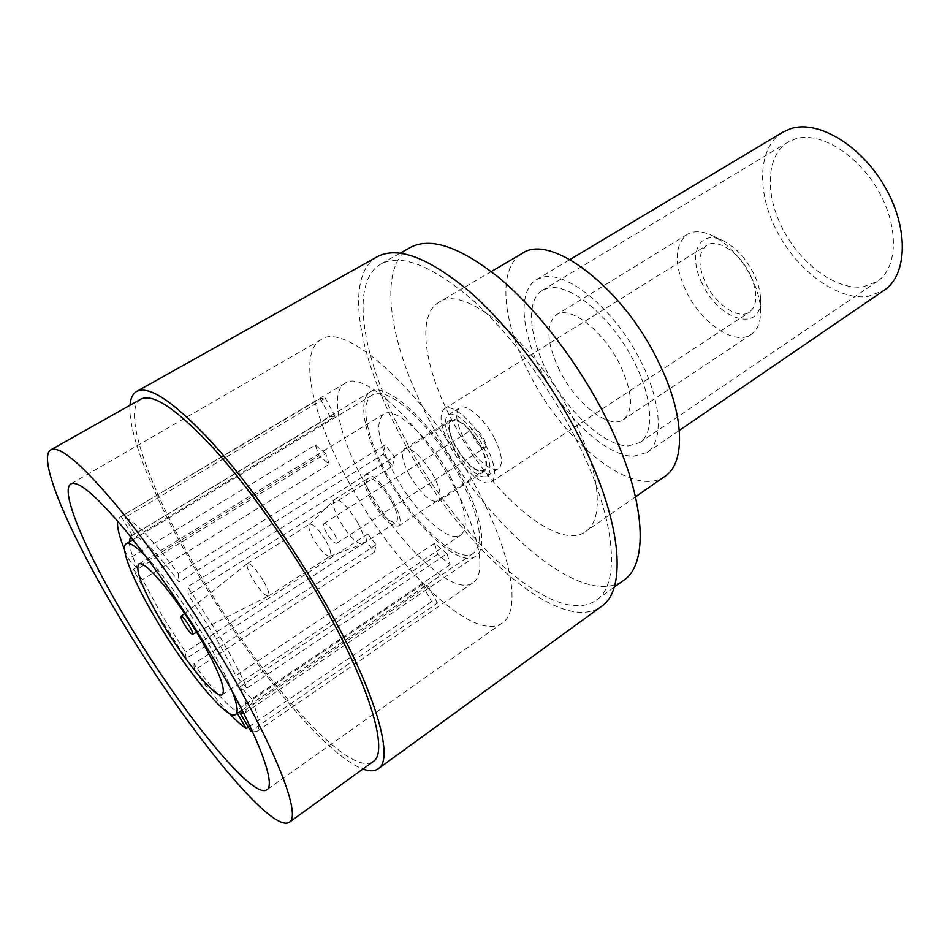 <?xml version="1.0" encoding="UTF-8"?>
<svg xmlns="http://www.w3.org/2000/svg" width="950" height="950" viewBox="0 0 950 950"><rect width="100%" height="100%" fill="white"/><g stroke="black" fill="none" stroke-linecap="round" stroke-linejoin="round"><path stroke-width="0.71" stroke-dasharray="4.75 3.56" d="M133.321 569.442L142.548 579.548L161.809 615.089L185.511 652.127L186.105 658.552L156.964 613.118L133.321 569.442L318.939 455.656L329.234 464.206L142.548 579.548M364.361 482.303C396.839 542.842 453.162 597.467 472.874 582.861C486.59 574.619 479.952 534.244 454.67 487.469C420.517 422.216 362.449 369.218 345.076 383.289C329.199 392.303 339.15 436.905 364.361 482.303M447.046 553.636L434.554 543.329L437.689 554.349L450.134 564.68L447.046 553.636L247.047 688.038C240.504 673.574 231.99 657.352 221.504 639.386L187.756 586.779L394.547 456.784L385.094 444.814L178.291 573.61C153.746 540.883 135.957 522.168 124.901 517.489L325.209 398.145L320.186 398.572L119.724 517.346L117.646 521.039M450.134 564.68L251.691 698.915C259.053 717.725 260.763 728.579 256.821 731.453L472.874 582.861M252.593 731.797L256.821 731.453M437.439 603.013L428.034 585.829L422.275 584.654L431.621 601.694L437.439 603.013L250.752 731.132M431.621 601.694L248.389 727.118M374.561 552.009L376.093 544.754L367.793 533.959L366.356 541.322L374.561 552.009L194.334 670.178C207.005 687.693 218.678 702.109 229.33 713.414M366.356 541.322L186.105 658.552M367.793 533.959L185.511 652.127M434.554 543.329L235.731 675.711C230.351 664.026 223.499 651.059 215.175 636.809L188.397 594.985L187.756 586.779M437.689 554.349L240.398 686.565L251.691 698.915M243.841 713.604L244.542 713.248C247.808 710.873 246.418 701.979 240.398 686.565M428.034 585.829L242.784 711.514M422.275 584.654L235.802 710.861L237.274 713.367M376.093 544.754L193.836 663.872C211.126 687.527 225.114 703.19 235.802 710.861M385.344 473.753C412.11 524.056 459.028 568.622 475.606 556.284C487.397 549.207 482.066 515.434 461.32 476.936C433.449 423.451 385.32 380.012 370.369 391.934C357.046 399.534 364.622 436.181 385.344 473.753M329.234 464.206L325.719 453.577L137.691 568.991L128.44 558.921L315.4 445.063L318.939 455.656M320.186 398.572L330.077 416.611L130.506 536.596M129.283 541.868C129.627 547.853 132.43 556.89 137.691 568.991M330.077 416.611L335.172 416.338L136.111 536.501L124.901 517.489M385.094 444.814L383.266 454.231L179.051 581.97C159.659 556.13 145.338 540.977 136.111 536.501M383.266 454.231L392.588 466.082L188.397 594.985M124.604 549.848L128.44 558.921M348.412 481.389C393.906 565.796 473.385 643.957 502.241 623.022C521.17 611.444 512.62 555.346 476.864 488.739C428.034 394.856 345.028 319.96 320.886 339.803C297.611 352.949 312.799 417.549 348.412 481.389M247.047 688.038L235.731 675.711M194.334 670.178L193.836 663.872M325.719 453.577L315.4 445.063M459.717 476.864C432.927 425.457 386.638 383.646 372.222 395.129C359.444 402.42 366.676 437.641 386.626 473.801C412.395 522.263 457.567 565.119 473.48 553.256C484.559 542.901 479.976 517.441 459.717 476.864M335.172 416.338L325.209 398.145M178.291 573.61L179.051 581.97M392.588 466.082L394.547 456.784M121.422 516.836L132.525 535.681M232.429 691.742C227.086 678.003 218.559 661.093 206.839 641.024C187.411 607.846 162.165 572.981 145.576 556.106M140.933 399.119C120.947 410.471 149.791 489.179 196.496 568.729C256.322 672.873 348.092 779.095 373.077 761.651M450.264 476.473C465.832 507.502 469.359 527.024 460.845 535.052C448.851 544.089 414.236 511.444 394.428 474.133C378.338 443.056 374.68 423.071 383.468 414.212C394.594 405.412 429.863 437.439 450.264 476.473M129.996 405.27C127.692 434.767 155.408 501.256 194.536 568.195C247.843 660.297 324.33 754.727 362.912 769.013M409.26 474.751C420.707 493.846 430.362 502.74 438.223 501.457C441.964 497.859 440.408 489.298 433.556 475.772C421.942 456.463 412.264 447.474 404.522 448.816C400.722 452.568 402.301 461.213 409.26 474.751M377.34 256.714C342.855 276.046 358.922 359.729 402.099 438.627C456.582 542.343 558.731 637.046 601.326 606.528M480.498 445.586C469.122 426.538 459.313 417.869 451.084 419.567C446.916 423.534 448.198 432.226 454.919 445.633C466.153 464.467 475.938 473.053 484.274 471.402C488.383 467.59 487.124 458.981 480.498 445.586M574.631 436.394C547.01 382.553 506.386 329.282 468.861 296.827C429.804 264.634 400.508 253.686 380.986 263.993C348.032 282.494 363.256 362.651 404.783 438.591C457.259 538.555 555.524 629.411 596.244 600.163C621.68 583.989 615.849 515.981 574.631 436.394M485.996 445.574C495.306 464.491 497.088 476.615 491.316 481.947C483.407 487.884 461.771 468.576 449.872 445.645C440.349 426.704 438.544 414.414 444.446 408.761C452.01 402.954 473.907 422.014 485.996 445.574M410.388 247.451C375.998 266.736 389.642 347.011 430.552 422.489C482.149 521.918 581.103 610.945 623.568 580.391M750.441 275.191C758.017 292.992 757.672 305.318 749.419 312.17C738.387 320.114 715.516 304.463 705.553 282.886C697.716 265.014 698.084 252.51 706.658 245.385C717.321 237.761 740.418 253.127 750.441 275.191M452.734 421.693C424.448 369.146 416.183 315.222 438.829 302.337C463.564 283.385 534.755 341.299 572.577 417.371C600.638 471.58 604.544 519.793 585.616 531.584C557.436 552.152 488.787 491.661 452.734 421.693M702.181 283.468C687.171 254.279 699.485 227.798 724.268 241.3C736.511 248.033 746.474 259.113 754.181 274.55C758.041 282.791 760.143 290.569 760.499 297.873C762.981 333.782 718.794 321.041 702.181 283.468M664.941 476.306C633.484 499.189 563.528 442.32 529.281 373.528C502.265 321.955 496.992 267.817 522.227 253.424M752.4 279.478C742.33 259.362 729.374 244.934 713.545 236.217C702.881 230.957 694.094 230.363 687.159 234.448C674.381 245.124 673.942 263.839 685.817 290.593C700.732 322.679 734.73 346.334 751.189 334.447C757.803 329.864 760.95 321.634 760.617 309.747C760.166 300.307 757.423 290.225 752.4 279.478M559.681 370.666C546.582 343.116 545.466 324.52 556.344 314.866C569.798 304.938 603.523 330.636 620.136 364.966C632.688 392.409 633.781 410.626 623.414 419.615C609.164 430.053 575.997 403.738 559.681 370.666M334.353 533.983C337.036 539.018 337.832 542.106 336.739 543.269C334.246 543.471 330.826 539.98 326.468 532.819C323.772 527.784 322.976 524.685 324.069 523.497C326.551 523.284 329.971 526.787 334.353 533.983M474.145 438.401C471.734 433.521 471.295 430.362 472.839 428.913C475.891 428.26 479.477 431.383 483.586 438.282C485.996 443.163 486.424 446.31 484.892 447.735C481.828 448.376 478.242 445.265 474.145 438.401M494.38 438.152C502.087 453.886 503.488 464.004 498.572 468.54C491.886 473.551 473.777 457.627 463.933 438.52C456.071 422.774 454.646 412.526 459.669 407.787C466.117 402.871 484.393 418.617 494.38 438.152M452.746 445.645C444.826 429.863 443.317 419.627 448.234 414.948C454.563 410.091 472.779 425.992 482.849 445.574C490.628 461.344 492.1 471.461 487.279 475.926C480.724 480.854 462.674 464.787 452.746 445.645M480.035 445.586C486.424 458.517 487.635 466.818 483.681 470.488C475.629 472.091 466.189 463.814 455.359 445.633C448.875 432.701 447.64 424.317 451.666 420.494C459.598 418.855 469.051 427.215 480.035 445.586M370.916 499.486C364.028 486.329 362.247 478.028 365.584 474.596C372.649 473.599 381.876 482.529 393.276 501.374C400.081 514.532 401.826 522.749 398.525 526.027C391.353 526.953 382.149 518.106 370.916 499.486M391.578 501.232C397.397 512.466 398.893 519.484 396.067 522.298C389.963 523.094 382.102 515.529 372.495 499.617C366.617 488.383 365.109 481.306 367.959 478.384C373.991 477.541 381.864 485.153 391.578 501.232M357.853 522.904C363.814 534.209 365.489 541.203 362.9 543.875L362.461 544.089C356.44 543.78 348.816 535.966 339.577 520.624C333.878 509.96 332.049 503.013 334.103 499.795L334.471 499.486C340.207 498.869 347.997 506.671 357.853 522.904M326.111 541.227C330.457 549.349 331.776 554.325 330.066 556.166L329.793 556.296C325.696 555.987 320.281 550.276 313.571 539.184C309.403 531.489 307.99 526.549 309.344 524.352L309.581 524.163C313.488 523.866 318.998 529.554 326.111 541.227M263.72 581.281C268.256 589.499 269.836 594.427 268.446 596.066L268.351 596.113C264.753 595.816 259.409 589.879 252.32 578.301C247.843 570.273 246.228 565.333 247.463 563.492L247.546 563.433C251.026 563.457 256.417 569.406 263.72 581.281M633.484 456.285L647.021 452.497C665.582 440.61 660.951 394.167 633.994 348.757C607.264 303.252 565.559 271.605 542.937 277.115L536.358 279.668C516.444 291.793 521.74 336.573 545.253 378.694C568.575 420.897 607.228 455.881 633.484 456.285M782.764 132.228C757.554 147.464 756.366 192.256 777.124 231.598C797.656 271.047 837.342 300.509 867.754 296.519L884.034 290.391M863.301 286.793L877.206 281.509C897.833 268.078 899.329 227.335 878.358 190.748C857.624 154.066 819.731 131.231 795.518 138.843L787.977 142.156C765.878 155.562 764.797 195.083 783.251 229.864C801.479 264.753 836.653 290.569 863.301 286.793M628.247 445.93L639.789 442.617C656.201 432.143 652.092 391.353 628.544 351.512C605.197 311.6 568.587 283.48 548.447 288.016L542.296 290.368C524.851 301.019 529.459 340.527 550.347 377.815C571.045 415.162 605.281 445.871 628.247 445.93M475.606 556.284L244.542 713.248M370.369 391.934L131.112 536.109M119.724 517.346L345.076 383.289M502.241 623.022L266.796 789.783M320.886 339.803L70.918 483.871M242.084 710.113L473.48 553.256M132.929 539.659L372.222 395.129M222.324 694.604L460.845 535.052M138.748 564.086L383.468 414.212M451.084 419.567L404.522 448.816M484.274 471.402L438.223 501.457M596.244 600.163L614.175 587.195M380.986 263.993L400.271 253.139M491.316 481.947L749.419 312.17M444.446 408.761L706.658 245.385M635.562 496.779L585.616 531.584M491.34 271.546L438.829 302.337M724.268 241.3L713.545 236.217M760.499 297.873L760.617 309.747M687.159 234.448L556.344 314.866M751.189 334.447L623.414 419.615M324.069 523.497L472.839 428.913M336.739 543.269L484.892 447.735M448.234 414.948L459.669 407.787M487.279 475.926L498.572 468.54M365.584 474.596L451.666 420.494M398.525 526.027L483.681 470.488M362.9 543.875L396.067 522.298M334.471 499.486L367.959 478.384M329.793 556.296L362.461 544.089M309.344 524.352L334.103 499.795M268.446 596.066L330.066 556.166M247.546 563.433L309.581 524.163M196.65 632.237L268.351 596.113M184.644 613.498L247.463 563.492M647.021 452.497L679.369 430.374M536.358 279.668L569.988 259.552M542.296 290.368L787.977 142.156M639.789 442.617L877.206 281.509"/><path stroke-width="1.43" d="M242.784 711.514L240.219 713.26L250.752 731.132L252.593 731.797M248.389 727.118L246.252 728.591C241.526 725.373 235.885 720.314 229.33 713.414M240.219 713.26L243.841 713.604M130.506 536.596L129.283 541.868M117.646 521.039C116.862 526.644 119.177 536.251 124.604 549.848M237.274 713.367L246.252 728.591M126.813 620.386C178.98 708.451 252.284 800.292 266.796 789.783C276.806 784.748 256.678 731.524 214.926 660.808C186.972 613.296 152.392 563.065 124.676 529.411C96.199 495.544 78.28 480.367 70.918 483.871C59.185 490.449 86.533 553.399 126.813 620.386M145.576 556.106C135.719 546.119 129.271 541.987 126.207 543.721C119.486 547.354 133.487 581.507 156.192 619.566C185.974 670.296 227.561 721.038 235.576 714.519C238.426 712.464 237.381 704.876 232.429 691.742M226.86 666.283C192.672 608.012 150.088 546.167 116.209 505.091C81.474 463.897 59.696 445.479 50.861 449.813C36.326 458.161 70.632 536.109 119.32 616.942C181.984 722.558 270.964 834.729 289.334 822.249C301.328 816.204 277.721 752.637 226.86 666.283M200.236 638.222C176.284 597.075 143.984 558.683 138.748 564.086C135.102 570.095 142.714 589.356 161.571 621.846C184.49 660.939 216.327 699.639 222.324 694.604C226.159 689.534 218.797 670.748 200.236 638.222M289.334 822.249L373.077 761.651C389.037 752.614 370.678 687.562 322.572 603.001C290.261 545.918 248.152 486.483 213.097 447.866C176.985 409.26 152.926 393.003 140.933 399.119L50.861 449.813M362.912 769.013C369.431 771.424 374.537 771.341 378.231 768.752C394.772 759.359 375.867 691.932 325.826 603.891C292.173 544.386 248.247 482.374 211.731 442.178C174.135 402.004 149.102 385.106 136.646 391.459C132.751 393.739 130.53 398.335 129.996 405.27M378.231 768.752L601.326 606.528C627.665 589.712 621.775 519.175 578.93 436.335C550.181 380.238 507.834 324.698 468.766 290.914C428.094 257.414 397.622 246.014 377.34 256.714L136.646 391.459M614.175 587.195L623.568 580.391C650.049 563.433 645.62 495.152 605.186 416.183C578.111 362.769 537.688 310.223 499.938 278.481C460.584 247.024 430.73 236.681 410.388 247.451L400.271 253.139M491.34 271.546L522.227 253.424C550.133 232.809 622.594 286.924 658.196 361.38C684.76 414.378 685.947 463.006 664.941 476.306L635.562 496.779M189.584 626.394C192.197 630.954 193.206 633.579 192.601 634.279C190.95 633.947 188.148 630.586 184.193 624.197C181.652 619.792 180.631 617.168 181.106 616.324C182.661 616.443 185.487 619.804 189.584 626.394M679.369 430.374L884.034 290.391C907.357 275.132 909.079 228.76 885.068 187.114C861.318 145.338 818.128 119.712 790.851 128.654L782.764 132.228L569.988 259.552M235.576 714.519L242.084 710.113M126.207 543.721L132.929 539.659M192.601 634.279L196.65 632.237M181.106 616.324L184.644 613.498"/></g></svg>
